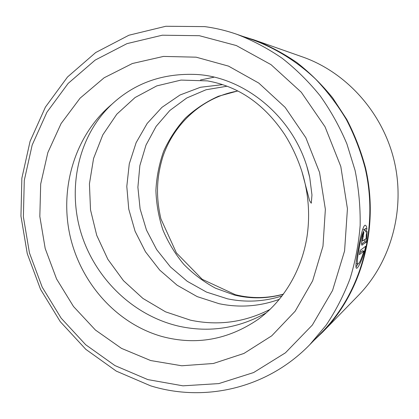 <?xml version="1.0" encoding="UTF-8"?>
<svg xmlns="http://www.w3.org/2000/svg" width="419" height="419" viewBox="0 0 419 419"><rect width="100%" height="100%" fill="white"/><g stroke="black" fill="none" stroke-linecap="round" stroke-linejoin="round"><path stroke-width="0.63" d="M365.693 246.241C363.189 258.423 357.721 269.307 356.36 268.207C355.469 266.845 356.05 260.801 358.104 250.07C360.413 236.918 363.31 224.039 365.478 225.317C366.112 225.584 366.588 226.737 366.903 228.764L366.059 232.173L365.033 229.701C363.084 230.529 361.052 237.107 358.942 249.446C357.334 258.031 356.93 262.886 357.732 264.017C359.183 263.96 361.23 259.665 363.875 251.122L359.319 254.647L360.193 250.373L365.693 246.241M355.925 267.128L357.868 264.059M362.178 245.194L361.958 245.235C361.524 244.775 361.518 242.889 361.943 239.568C362.503 235.551 363.158 233.1 363.896 232.22L362.749 239.013L362.849 240.894L366.138 238.584L366.258 234.834L367.149 231.44L366.447 242.088L361.843 245.12M362.472 236.368L363.42 236.573M309.746 344.717L322.153 332.021C361.241 292.163 379.111 227.894 365.127 168.035C360.618 151.154 354.369 135.012 346.393 119.614C337.505 104.808 327.223 91.279 315.554 79.034C297.228 61.724 276.194 48.599 253.773 40.219L237.013 34.358C226.354 30.645 215.586 28.063 204.697 26.617L165.835 26.266L128.932 35.222L95.7 52.543L67.527 76.981L45.42 107.086L30.068 141.344L21.861 178.206L20.95 216.141L27.261 253.652L40.517 289.283L60.252 321.63L85.806 349.336L116.293 371.124L150.589 385.826C204.137 402.47 266.924 388.837 309.746 344.717L326.076 325.264C335.703 310.924 343.685 295.426 350.022 278.761C355.322 261.587 358.695 243.832 360.146 225.495C360.455 207.023 358.764 188.655 355.071 170.392L346.869 143.822C339.652 126.727 330.753 110.731 320.179 95.841C308.766 81.742 296.128 69.24 282.265 58.341C267.856 48.452 252.772 40.46 237.013 34.358M270.119 309.358C244.576 322.389 218.011 325.987 190.43 320.158L165.547 311.836L142.916 298.428L123.437 280.641L107.851 259.309L96.737 235.368L90.514 209.856L89.43 183.852L93.563 158.476L102.791 134.881L116.801 114.204L135.059 97.538L156.8 85.885L181.029 80.081L207.442 80.893C238.73 86.387 264.504 104.3 284.768 134.63C291.923 146.042 297.647 158.387 301.952 171.67L309.636 200.827L311.28 203.22L311.961 194.976L309.761 177.651C297.72 119.562 245.88 77.112 196.684 74.488C163.19 72.958 134.908 82.894 111.836 104.305C75.394 134.74 59.514 186.895 69.816 234.75C80.244 282.584 116.273 323.583 161.985 336.504C195.909 345.549 227.905 339.882 257.973 319.493C282.835 301.486 301.444 271.554 306.98 236.845C310.238 214.999 308.562 193.274 301.952 171.67M314.192 340.17L322.63 332.126L358.434 295.374C390.927 262.084 405.602 209.725 394.279 161.205C382.866 112.711 346.455 72.319 302.555 56.937L254.15 39.915L243.015 36.458M282.123 295.934C264.127 301.67 245.932 302.633 227.543 298.831L206.52 292.101L187.225 281.29L170.449 266.945L156.659 249.593L146.472 230.062L140.108 208.94L137.893 187.256L139.862 165.605L145.99 145.115L156.119 126.386L169.831 110.485L186.748 97.994L206.048 89.755L227.082 86.214M266.458 312.721C238.888 328.266 209.945 332.817 179.615 326.37C133.006 315.916 94.594 278.106 80.809 232.184C67.181 186.418 78.987 134.913 111.836 104.305M279.468 299.276C259.675 306.478 239.548 307.949 219.079 303.696L197.16 296.605L177.096 285.203L159.691 270.072L145.482 251.798L135.08 231.257L128.748 209.107L126.8 186.429L129.272 163.897L136.123 142.68L147.169 123.458L161.938 107.353L180.013 94.998L200.465 87.267L222.609 84.633M147.807 379.593L182.956 385.831L218.818 383.595L253.615 372.554L285.433 352.819L312.349 325.044L332.55 290.477L344.575 250.944L347.435 208.751L340.804 166.49L325.055 126.821L301.251 92.196L271.004 64.631L236.321 45.545L199.365 35.704L162.268 35.212L126.983 43.634L95.171 60.09L68.156 83.402L46.928 112.208L32.169 145.047L24.276 180.421L23.385 216.848L29.445 252.887L42.183 287.115L61.153 318.162L85.691 344.732L114.942 365.578L147.807 379.593M322.63 332.126C361.691 292.169 379.53 227.847 365.536 167.94C361.021 151.044 354.773 134.892 346.791 119.473L332.712 97.926C321.954 84.664 310.034 72.896 296.945 62.614C283.338 53.281 269.071 45.718 254.15 39.915M361.634 243.999L364.797 241.732L365.122 239.296M364.797 241.732L366.447 242.088M364.923 229.67L365.227 228.418L366.903 228.764M359.738 252.652L362.215 250.761L363.875 251.122M196.144 57.178L228.517 66.118L258.795 83.082L285.135 107.364L305.839 137.71L319.545 172.387L325.364 209.301L322.976 246.189L312.632 280.835L295.138 311.244L271.732 335.829L243.926 353.453L213.386 363.488L181.773 365.771L150.667 360.544L121.473 348.362L95.417 330.031L73.514 306.525L56.57 278.96L45.2 248.514L39.826 216.44L40.69 184.035L47.829 152.626L61.085 123.563L80.071 98.182L104.137 77.772L132.357 63.52L163.52 56.418L196.144 57.178M283.406 294.232C266.982 298.789 250.593 299.04 234.237 294.986L215.539 288.214C203.76 281.882 193.169 273.916 183.752 264.31C175.173 253.93 168.239 242.517 162.954 230.062C158.707 217.21 156.355 204.022 155.905 190.504C156.565 177.012 159.147 163.929 163.651 151.269C169.208 139.056 176.462 127.994 185.408 118.085C195.212 109.024 206.221 101.749 218.435 96.26L237.777 90.96M363.336 229.345L364.855 229.664M235.693 294.782C251.62 298.695 267.552 298.469 283.495 294.112M237.898 91.017C203.037 96.962 174.157 123.092 162.829 156.774C156.811 176.603 155.528 195.663 160.927 218.896L176.389 252.877L202.236 279.321L235.347 294.698M361.807 240.7L362.775 240.909M356.035 263.635L357.732 264.017M309.761 177.651L306.975 166.82M214.03 77.196L200.465 79.982"/></g></svg>
